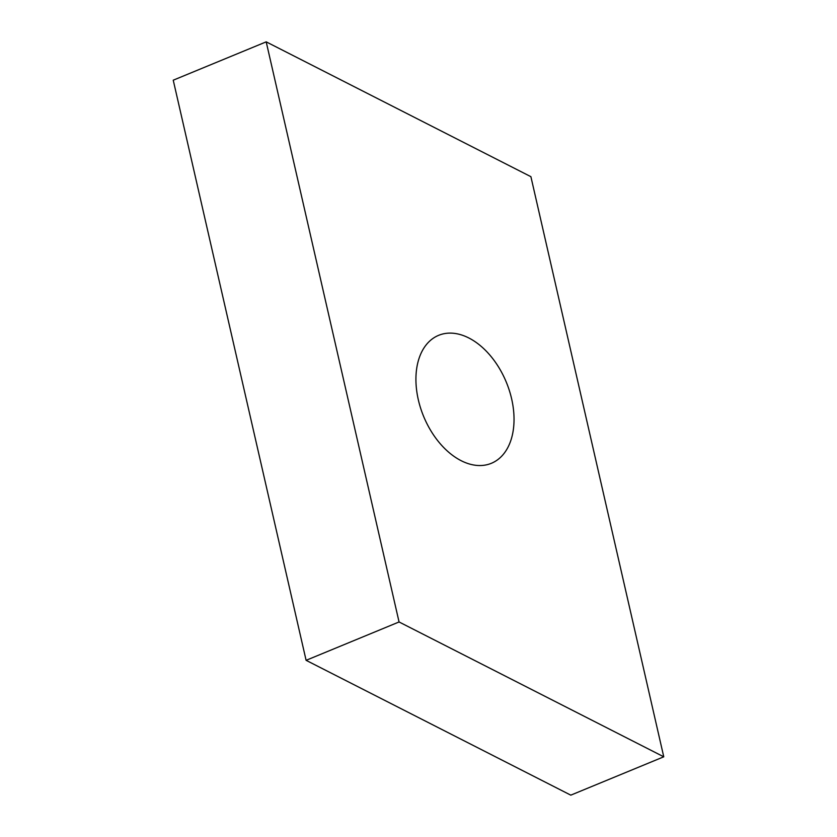 <?xml version="1.0" encoding="UTF-8"?>
<svg xmlns="http://www.w3.org/2000/svg" width="837" height="837" viewBox="0 0 837 837"><rect width="100%" height="100%" fill="white"/><g stroke="black" fill="none" stroke-linecap="round" stroke-linejoin="round"><path stroke-width="1.26" d="M418.322 399.783A69.199 44.738 -112.4 0 1 438.588 335.355A69.199 44.738 -112.4 0 1 511.637 398.872A69.199 44.738 -112.4 0 1 491.371 463.3A69.199 44.738 -112.4 0 1 418.322 399.783M266.197 41.85L173.238 80.195L306.101 660.32L570.803 795.15L663.762 756.805L530.899 176.68L266.197 41.85L399.061 621.964L306.101 660.32M399.061 621.964L663.762 756.805"/></g></svg>
